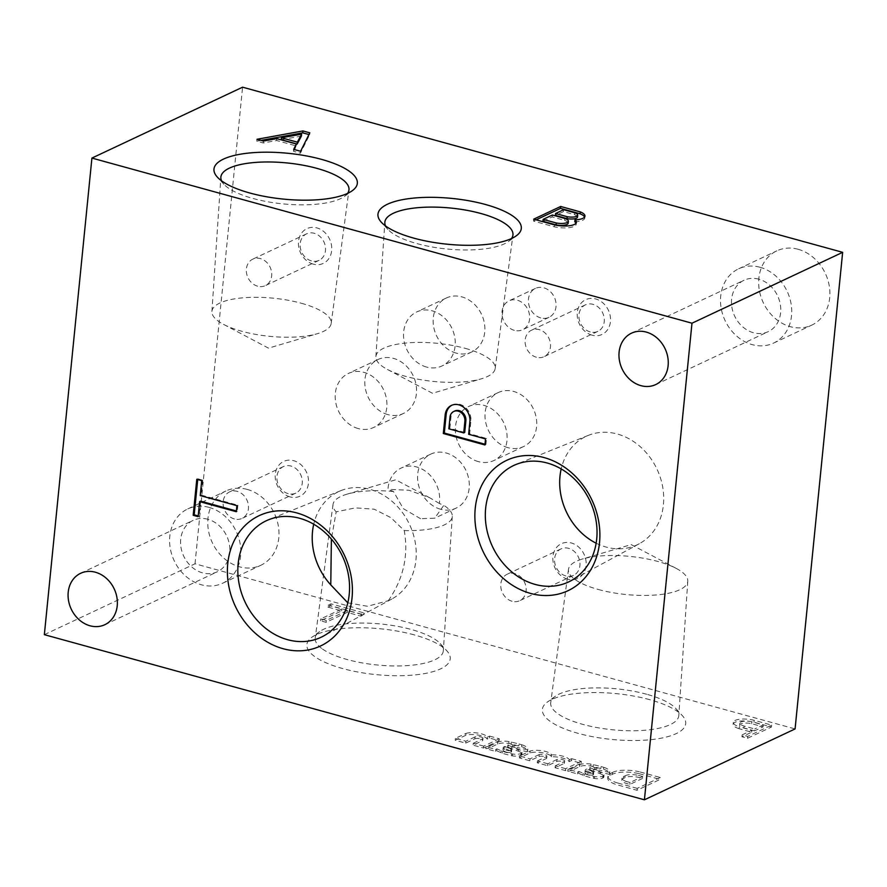 <?xml version="1.0" encoding="UTF-8"?>
<svg xmlns="http://www.w3.org/2000/svg" width="887" height="887" viewBox="0 0 887 887"><rect width="100%" height="100%" fill="white"/><g stroke="black" fill="none" stroke-linecap="round" stroke-linejoin="round"><path stroke-width="0.67" stroke-dasharray="4.43 3.33" d="M440.628 509.249A29.825 24.925 64.8 0 1 418.076 482.983A29.825 24.925 64.8 0 1 430.738 454.144A29.825 24.925 64.8 0 1 465.985 470.52A29.825 24.925 64.8 0 1 456.129 508.118A29.825 24.925 64.8 0 1 440.628 509.249M420.549 518.695L403.286 508.628L393.484 491.509L387.974 489.325A29.825 24.925 64.8 0 1 401.101 468.081A29.825 24.925 64.8 0 1 428.565 473.758A29.825 24.925 64.8 0 1 439.375 503.472L443.788 505.346L434.697 518.196L420.549 518.695M347.793 602.827L367.44 606.264L388.295 600.71A59.939 50.093 -115.2 0 0 391.866 598.991A59.939 50.093 -115.2 0 0 414.916 540.726A59.939 50.093 -115.2 0 0 369.868 489.314A59.939 50.093 -115.2 0 0 340.885 490.644A59.939 50.093 -115.2 0 0 313.721 524.217M388.295 600.71C403.397 578.934 408.707 555.561 404.239 530.581L390.945 517.675L374.181 509.182L355.432 507.874L336.162 511.843L331.383 539.063M482.983 738.361A4.291 1.375 -174.3 0 0 479.878 736.72A4.291 1.375 -174.3 0 0 475.011 736.92L474.822 738.827L465.686 743.129L455.253 740.257L465.83 735.279A12.13 3.881 -174.3 0 1 478.415 735.101A12.13 3.881 -174.3 0 1 487.163 739.082L489.436 738.017L499.137 740.678L483.515 748.029L473.081 745.169L482.218 740.867A4.291 1.375 -174.3 0 0 482.794 740.268L482.983 738.361A4.291 1.375 -174.3 0 1 482.417 738.96L482.218 740.867M474.822 738.827A4.291 1.375 -174.3 0 1 479.69 738.627A4.291 1.375 -174.3 0 1 482.794 740.268M518.496 749.282L518.307 751.189L511.599 748.65L511.788 746.743L518.496 749.282A10.511 3.36 -174.3 0 1 522.144 752.276A10.511 3.36 -174.3 0 1 521.312 753.418L520.913 753.584A8.083 2.583 -174.3 0 1 512.619 753.994L511.611 753.806A60.66 19.381 -174.3 0 1 502.375 751.267L496.897 748.872L495.711 749.448L485.976 746.776A12.13 3.881 -174.3 0 0 490.09 745.812L489.89 747.719L497.596 744.093A10.112 3.226 -174.3 0 1 508.794 743.45L521.545 746.666A14.358 4.59 -174.3 0 1 527.588 751.123A14.358 4.59 -174.3 0 1 527.355 751.788L516.833 749.338A5.865 1.874 -174.3 0 0 516.899 749.116L517.088 747.209A5.865 1.874 -174.3 0 1 517.021 747.431L516.833 749.338M489.89 747.719A12.13 3.881 -174.3 0 1 485.788 748.672L495.523 751.356L496.709 750.779L502.175 753.174A60.66 19.381 -174.3 0 0 511.422 755.713L512.431 755.89A8.083 2.583 -174.3 0 0 520.724 755.491L521.124 755.325A10.511 3.36 -174.3 0 0 521.955 754.183L522.144 752.276M518.307 751.189A10.511 3.36 -174.3 0 1 521.955 754.183M511.599 748.65A35.303 11.287 -174.3 0 1 507.697 746.921L507.974 746.787A3.437 1.098 -174.3 0 1 512.642 746.799L513.972 747.164A5.865 1.874 -174.3 0 1 516.899 749.116M539.008 756.478A4.335 1.386 -174.3 0 1 543.875 756.467A4.335 1.386 -174.3 0 1 546.714 758.075L546.902 756.167A4.335 1.386 -174.3 0 0 544.064 754.56A4.335 1.386 -174.3 0 0 539.196 754.571L539.008 756.478L529.838 760.78L519.416 757.919L530.027 752.952A12.13 3.881 -174.3 0 1 541.713 752.608A12.13 3.881 -174.3 0 1 550.993 756.123L551.481 756.777A13.349 4.269 -174.3 0 1 569.155 761.645L571.428 760.569L581.129 763.241L565.496 770.592L555.062 767.732L564.254 763.408A4.335 1.386 -174.3 0 0 564.52 762.997L564.709 761.09A4.335 1.386 -174.3 0 1 564.442 761.501L564.254 763.408M546.714 758.075A4.335 1.386 -174.3 0 1 546.425 758.496L537.245 762.82L547.667 765.692L556.759 761.412A4.335 1.386 -174.3 0 1 561.648 761.379A4.335 1.386 -174.3 0 1 564.52 762.997M600.477 771.845L600.288 773.752L593.591 771.213L593.78 769.306L600.477 771.845A10.511 3.36 -174.3 0 1 604.125 774.839A10.511 3.36 -174.3 0 1 603.304 775.981L602.905 776.147A8.083 2.583 -174.3 0 1 594.612 776.546L593.591 776.369A60.66 19.381 -174.3 0 1 584.356 773.83L578.878 771.435L577.703 772.012L567.968 769.339A12.13 3.881 -174.3 0 0 572.071 768.375L571.882 770.282L579.588 766.656A10.112 3.226 -174.3 0 1 590.786 766.013L603.526 769.229A14.358 4.59 -174.3 0 1 609.58 773.686A14.358 4.59 -174.3 0 1 609.347 774.351L598.825 771.901A5.865 1.874 -174.3 0 0 598.88 771.679L599.069 769.772A5.865 1.874 -174.3 0 1 599.013 769.994L598.825 771.901M571.882 770.282A12.13 3.881 -174.3 0 1 567.769 771.235L577.515 773.919L578.69 773.342L584.167 775.737A60.66 19.381 -174.3 0 0 593.403 778.276L594.423 778.453A8.083 2.583 -174.3 0 0 602.705 778.054L603.105 777.888A10.511 3.36 -174.3 0 0 603.936 776.746L604.125 774.839M600.288 773.752A10.511 3.36 -174.3 0 1 603.936 776.746M593.591 771.213A35.303 11.287 -174.3 0 1 589.678 769.484L589.955 769.351A3.437 1.098 -174.3 0 1 594.634 769.362L595.964 769.728A5.865 1.874 -174.3 0 1 598.88 771.679M639.039 773.652L660.116 779.407L637.01 790.284L617.751 784.984A20.723 6.619 -174.3 0 1 607.717 778.154A20.723 6.619 -174.3 0 1 610.068 775.493L612.318 774.373A20.723 6.619 -174.3 0 1 639.039 773.652L639.239 771.745L660.305 777.5L660.116 779.407M739.093 728.726A14.358 4.59 -174.3 0 1 733.106 724.291A14.358 4.59 -174.3 0 1 753.961 722.206L771.457 727.03L747.508 738.294L741.964 736.775L751.677 732.207L739.093 728.726L739.281 726.819A14.358 4.59 -174.3 0 1 733.294 722.384A14.358 4.59 -174.3 0 1 754.15 720.299L771.657 725.122L747.697 736.387L742.153 734.868L751.866 730.3L739.281 726.819M327.913 607.085L330.751 605.743L363.714 614.813L360.865 616.155L347.205 612.385L326.083 622.319L320.551 620.8L341.661 610.866L327.913 607.085L328.101 605.178L330.94 603.836L363.903 612.906L361.064 614.247L347.394 610.478L326.272 620.412L320.739 618.893L341.85 608.959L328.101 605.178M649.816 699.71A72.024 23.018 5.7 0 0 547.323 702.083A72.024 23.018 5.7 0 0 611.742 739.448A72.024 23.018 5.7 0 0 682.269 715.554A72.024 23.018 5.7 0 0 649.816 699.71M414.329 634.904A72.024 23.018 5.7 0 0 311.836 637.276A72.024 23.018 5.7 0 0 376.254 674.641A72.024 23.018 5.7 0 0 446.782 650.748A72.024 23.018 5.7 0 0 414.329 634.904M44.35 634.671L195.018 563.788L795.085 728.926M505.756 751.954A8.083 2.583 -174.3 0 1 502.984 749.659A8.083 2.583 -174.3 0 1 503.428 748.927L504.67 748.34L510.845 751.078A3.238 1.031 -174.3 0 1 511.544 751.821A3.238 1.031 -174.3 0 1 511.289 752.176L511.045 752.287A3.038 0.965 -174.3 0 1 506.599 752.187L505.756 751.954L505.945 750.047A8.083 2.583 -174.3 0 1 503.173 747.752A8.083 2.583 -174.3 0 1 503.628 747.02L503.428 748.927M754.527 730.866L743.938 727.95A8.648 2.761 -174.3 0 1 739.636 725.078A8.648 2.761 -174.3 0 1 751.622 723.692L763.086 726.841L754.527 730.866L754.715 728.959L744.126 726.043A8.648 2.761 -174.3 0 1 739.825 723.171A8.648 2.761 -174.3 0 1 751.81 721.785L763.275 724.934L754.715 728.959M322.513 649.04A64.374 20.567 5.7 0 0 393.928 665.949A64.374 20.567 5.7 0 0 443.334 650.692A64.374 20.567 5.7 0 0 440.251 643.629A64.374 20.567 5.7 0 0 411.235 629.471A64.374 20.567 5.7 0 0 319.653 631.588A64.374 20.567 5.7 0 0 315.24 637.908A64.374 20.567 5.7 0 0 322.513 649.04M393.484 491.509A59.939 19.159 5.7 0 0 346.872 494.214A59.939 19.159 5.7 0 0 333.002 504.515A59.939 19.159 5.7 0 0 336.162 511.843M404.239 530.581A59.939 19.159 5.7 0 0 452.281 516.422A59.939 19.159 5.7 0 0 443.788 505.346M197.723 479.534L197.79 478.803L196.781 479.279M464.721 432.446L449.864 428.354L451.106 415.837A8.648 7.229 64.8 0 1 454.743 411.003M451.938 405.182A14.358 11.997 64.8 0 1 452.425 404.927A14.358 11.997 64.8 0 1 464.899 407.011A14.358 11.997 64.8 0 1 470.997 420.017L469.666 433.798L486.531 438.444L485.921 444.498L484.989 444.232M470.997 420.017L469.988 420.482M469.666 433.798L468.658 434.275M486.531 438.444L485.522 438.921M751.81 721.785L751.622 723.692M763.275 724.934L763.086 726.841M751.866 730.3L751.677 732.207M742.153 734.868L741.964 736.775M747.697 736.387L747.508 738.294M771.657 725.122L771.457 727.03M754.15 720.299L753.961 722.206M341.85 608.959L341.661 610.866M320.739 618.893L320.551 620.8M326.272 620.412L326.083 622.319M347.394 610.478L347.205 612.385M361.064 614.247L360.865 616.155M363.903 612.906L363.714 614.813M330.94 603.836L330.751 605.743M568.19 223.158A9.458 3.016 5.7 0 0 564.62 220.364L552.191 216.927L542.922 221.284M577.504 217.06A8.338 2.661 5.7 0 0 574.543 214.665L563.478 211.616L555.395 215.419M536.114 219.843L533.486 221.074L554.386 226.828A15.977 5.1 5.7 0 0 576.217 224.189A15.977 5.1 5.7 0 0 576.029 223.214M574.798 221.772A16.177 5.167 5.7 0 0 584.788 218.025A16.177 5.167 5.7 0 0 584.6 217.049M552.191 216.927L552.379 215.02M564.62 220.364L564.808 218.457M563.478 211.616L563.666 209.709M574.543 214.665L574.732 212.758M554.386 226.828L554.575 224.921M533.486 221.074L533.675 219.167M301.403 136.088L281.246 139.68M294.362 149.57L293.497 151.289L300.405 153.185L309.618 134.735L308.953 134.547M261.077 140.401L256.798 141.188L263.262 142.962L276.633 140.534L296.191 145.911M293.497 151.289L293.697 149.382M276.633 140.534L276.822 138.627M263.262 142.962L263.45 141.055M256.798 141.188L256.986 139.281M309.618 134.735L309.818 132.828M300.405 153.185L300.593 151.278M207.891 519.294A28.406 23.738 -115.2 0 0 193.122 520.381A28.406 23.738 -115.2 0 0 183.731 556.193A28.406 23.738 -115.2 0 0 217.304 571.782A28.406 23.738 -115.2 0 0 229.367 544.319A28.406 23.738 -115.2 0 0 207.891 519.294M209.077 507.386A41.046 34.305 -115.2 0 0 187.745 508.938A41.046 34.305 -115.2 0 0 174.174 560.684A41.046 34.305 -115.2 0 0 222.681 583.225A41.046 34.305 -115.2 0 0 240.111 543.531A41.046 34.305 -115.2 0 0 209.077 507.386M247.24 489.424A41.046 34.305 -115.2 0 0 225.908 490.988A41.046 34.305 -115.2 0 0 212.337 542.733A41.046 34.305 -115.2 0 0 260.856 565.263A41.046 34.305 -115.2 0 0 278.274 525.57A41.046 34.305 -115.2 0 0 247.24 489.424M758.784 279.161A28.406 23.738 -115.2 0 0 744.027 280.248A28.406 23.738 -115.2 0 0 734.636 316.06A28.406 23.738 -115.2 0 0 768.209 331.649A28.406 23.738 -115.2 0 0 780.272 304.186A28.406 23.738 -115.2 0 0 758.784 279.161M759.982 267.253A41.046 34.305 -115.2 0 0 738.638 268.805A41.046 34.305 -115.2 0 0 725.078 320.551A41.046 34.305 -115.2 0 0 773.586 343.092A41.046 34.305 -115.2 0 0 791.016 303.398A41.046 34.305 -115.2 0 0 759.982 267.253M798.145 249.291A41.046 34.305 -115.2 0 0 776.812 250.855A41.046 34.305 -115.2 0 0 763.241 302.6A41.046 34.305 -115.2 0 0 811.76 325.13A41.046 34.305 -115.2 0 0 829.179 285.437A41.046 34.305 -115.2 0 0 798.145 249.291M313.288 264.138A19.204 16.055 64.8 0 1 301.647 233.015A19.204 16.055 64.8 0 1 330.352 240.92A19.204 16.055 64.8 0 1 313.288 264.138M311.448 260.9A14.647 12.241 64.8 0 1 300.371 247.994A14.647 12.241 64.8 0 1 306.592 233.835A14.647 12.241 64.8 0 1 323.91 241.874A14.647 12.241 64.8 0 1 319.065 260.346A14.647 12.241 64.8 0 1 311.448 260.9M257.651 286.213A14.647 12.241 64.8 0 1 246.575 273.307A14.647 12.241 64.8 0 1 252.795 259.148A14.647 12.241 64.8 0 1 270.103 267.187A14.647 12.241 64.8 0 1 265.268 285.658A14.647 12.241 64.8 0 1 257.651 286.213M592.061 335.175A19.204 16.055 64.8 0 1 580.42 304.053A19.204 16.055 64.8 0 1 609.125 311.958A19.204 16.055 64.8 0 1 592.061 335.175M590.232 331.938A14.647 12.241 64.8 0 1 579.156 319.043A14.647 12.241 64.8 0 1 585.376 304.873A14.647 12.241 64.8 0 1 602.683 312.911A14.647 12.241 64.8 0 1 597.838 331.383A14.647 12.241 64.8 0 1 590.232 331.938M536.424 357.25A14.647 12.241 64.8 0 1 525.348 344.344A14.647 12.241 64.8 0 1 531.568 330.186A14.647 12.241 64.8 0 1 548.887 338.224A14.647 12.241 64.8 0 1 544.041 356.696A14.647 12.241 64.8 0 1 536.424 357.25M567.713 579.189A19.204 16.055 64.8 0 1 556.071 548.066A19.204 16.055 64.8 0 1 584.766 555.972A19.204 16.055 64.8 0 1 567.713 579.189M565.873 575.951A14.647 12.241 64.8 0 1 554.796 563.057A14.647 12.241 64.8 0 1 561.016 548.887A14.647 12.241 64.8 0 1 578.335 556.925A14.647 12.241 64.8 0 1 573.49 575.397A14.647 12.241 64.8 0 1 565.873 575.951M512.076 601.264A14.647 12.241 64.8 0 1 501 588.358A14.647 12.241 64.8 0 1 507.22 574.199A14.647 12.241 64.8 0 1 524.527 582.238A14.647 12.241 64.8 0 1 519.682 600.71A14.647 12.241 64.8 0 1 512.076 601.264M290.049 496.897A19.204 16.055 64.8 0 1 278.407 465.786A19.204 16.055 64.8 0 1 307.113 473.68A19.204 16.055 64.8 0 1 290.049 496.897M288.22 493.66A14.647 12.241 64.8 0 1 277.143 480.765A14.647 12.241 64.8 0 1 283.363 466.595A14.647 12.241 64.8 0 1 300.671 474.645A14.647 12.241 64.8 0 1 295.826 493.105A14.647 12.241 64.8 0 1 288.22 493.66M234.412 518.973A14.647 12.241 64.8 0 1 223.336 506.078A14.647 12.241 64.8 0 1 229.556 491.908A14.647 12.241 64.8 0 1 246.874 499.958A14.647 12.241 64.8 0 1 242.029 518.418A14.647 12.241 64.8 0 1 234.412 518.973M540.737 317.912A15.977 13.349 64.8 0 1 528.663 303.842A15.977 13.349 64.8 0 1 535.438 288.397A15.977 13.349 64.8 0 1 554.32 297.167A15.977 13.349 64.8 0 1 549.042 317.302A15.977 13.349 64.8 0 1 540.737 317.912M514.316 330.341A15.977 13.349 64.8 0 1 502.242 316.271A15.977 13.349 64.8 0 1 509.027 300.826A15.977 13.349 64.8 0 1 527.898 309.596A15.977 13.349 64.8 0 1 522.62 329.731A15.977 13.349 64.8 0 1 514.316 330.341M508.063 447.702A29.825 24.925 64.8 0 1 485.522 421.436A29.825 24.925 64.8 0 1 498.172 392.597A29.825 24.925 64.8 0 1 533.431 408.962A29.825 24.925 64.8 0 1 523.563 446.56A29.825 24.925 64.8 0 1 508.063 447.702M478.437 461.639A29.825 24.925 64.8 0 1 455.885 435.373A29.825 24.925 64.8 0 1 468.547 406.534A29.825 24.925 64.8 0 1 503.794 422.911A29.825 24.925 64.8 0 1 493.937 460.508A29.825 24.925 64.8 0 1 478.437 461.639M387.874 414.617A29.825 24.925 64.8 0 1 365.333 388.362A29.825 24.925 64.8 0 1 377.995 359.512A29.825 24.925 64.8 0 1 413.242 375.888A29.825 24.925 64.8 0 1 403.385 413.486A29.825 24.925 64.8 0 1 387.874 414.617M358.248 428.565A29.825 24.925 64.8 0 1 335.696 402.299A29.825 24.925 64.8 0 1 348.358 373.46A29.825 24.925 64.8 0 1 383.605 389.837A29.825 24.925 64.8 0 1 373.749 427.423A29.825 24.925 64.8 0 1 358.248 428.565M456.206 353.115A29.825 24.925 64.8 0 1 433.665 326.859A29.825 24.925 64.8 0 1 446.316 298.01A29.825 24.925 64.8 0 1 481.574 314.386A29.825 24.925 64.8 0 1 471.707 351.984A29.825 24.925 64.8 0 1 456.206 353.115M195.018 563.788L242.583 87.192M426.58 367.063A29.825 24.925 64.8 0 1 404.028 340.796A29.825 24.925 64.8 0 1 416.69 311.958A29.825 24.925 64.8 0 1 451.938 328.334A29.825 24.925 64.8 0 1 442.081 365.921A29.825 24.925 64.8 0 1 426.58 367.063M596.153 543.221A59.939 50.093 -115.2 0 0 639.339 543.698A59.939 50.093 -115.2 0 0 662.401 485.433A59.939 50.093 -115.2 0 0 617.341 434.02A59.939 50.093 -115.2 0 0 588.369 435.351A59.939 50.093 -115.2 0 0 561.194 468.924M598.337 589.489A59.939 19.159 5.7 0 0 687.769 581.229A59.939 19.159 5.7 0 0 676.216 568.39A59.939 19.159 5.7 0 0 657.888 561.471A59.939 19.159 5.7 0 0 582.36 559.032A59.939 19.159 5.7 0 0 568.489 569.321A59.939 19.159 5.7 0 0 598.337 589.489M646.734 694.277A64.374 20.567 5.7 0 0 555.14 696.406A64.374 20.567 5.7 0 0 550.727 702.715A64.374 20.567 5.7 0 0 612.706 729.79A64.374 20.567 5.7 0 0 678.821 715.499A64.374 20.567 5.7 0 0 675.739 708.436A64.374 20.567 5.7 0 0 646.734 694.277M465.32 348.38A59.939 19.159 -174.3 0 1 495.168 368.537A59.939 19.159 -174.3 0 1 481.297 378.838A59.939 19.159 -174.3 0 1 405.769 376.398A59.939 19.159 -174.3 0 1 387.442 369.469A59.939 19.159 -174.3 0 1 375.888 356.641A59.939 19.159 -174.3 0 1 465.32 348.38M511.533 238.536A64.374 20.567 -174.3 0 1 508.517 241.464A64.374 20.567 -174.3 0 1 416.923 243.581A64.374 20.567 -174.3 0 1 387.918 229.423A64.374 20.567 -174.3 0 1 385.546 225.952M301.347 303.254A59.939 19.159 -174.3 0 1 331.195 323.411A59.939 19.159 -174.3 0 1 317.324 333.712A59.939 19.159 -174.3 0 1 241.796 331.272A59.939 19.159 -174.3 0 1 223.48 324.343A59.939 19.159 -174.3 0 1 211.915 311.514A59.939 19.159 -174.3 0 1 301.347 303.254M347.56 193.41A64.374 20.567 -174.3 0 1 344.544 196.337A64.374 20.567 -174.3 0 1 252.961 198.455A64.374 20.567 -174.3 0 1 223.945 184.296A64.374 20.567 -174.3 0 1 221.573 180.826M439.375 503.472L429.718 497.773L408.974 490.256L387.974 489.325M485.921 444.498L484.923 444.964M451.106 415.837L450.108 416.302M449.864 428.354L448.855 428.82M197.79 478.803L202.735 480.166L201.726 480.632M202.735 480.166L201.238 495.101L200.24 495.578M201.238 495.101L237.904 505.191L236.907 505.668M237.904 505.191L237.306 511.245L236.297 511.721M237.306 511.245L236.374 510.99M200.639 501.155L199.131 516.19L198.134 516.655M199.131 516.19L198.2 515.935M660.305 777.5L637.21 788.377L637.01 790.284M637.21 788.377L617.951 783.077L617.751 784.984M617.951 783.077A20.723 6.619 -174.3 0 1 607.905 776.247A20.723 6.619 -174.3 0 1 610.256 773.586L610.068 775.493M610.256 773.586L612.518 772.466L612.318 774.373M612.518 772.466A20.723 6.619 -174.3 0 1 639.239 771.745M642.487 778.453L629.859 784.396L625.878 783.299A11.121 3.559 -174.3 0 1 621.776 780.039A11.121 3.559 -174.3 0 1 623.328 778.464L624.947 777.733A10.112 3.226 -174.3 0 1 638.197 777.289L642.487 778.453L642.676 776.546L630.058 782.489L629.859 784.396M630.058 782.489L626.067 781.392L625.878 783.299M626.067 781.392A11.121 3.559 -174.3 0 1 621.964 778.132A11.121 3.559 -174.3 0 1 623.517 776.557L625.135 775.826L624.947 777.733M625.135 775.826A10.112 3.226 -174.3 0 1 638.385 775.382L638.197 777.289M638.385 775.382L642.676 776.546M572.071 768.375L579.776 764.749A10.112 3.226 -174.3 0 1 590.975 764.106L601.042 766.523L600.854 768.43M593.348 764.572L593.159 766.468M601.042 766.523L603.714 767.322L603.526 769.229M603.714 767.322A14.358 4.59 -174.3 0 1 609.768 771.779A14.358 4.59 -174.3 0 1 609.535 772.444L609.347 774.351M609.535 772.444L599.013 769.994M593.78 769.306A35.303 11.287 -174.3 0 1 589.866 767.577L590.154 767.443A3.437 1.098 -174.3 0 1 594.822 767.455L596.153 767.82A5.865 1.874 -174.3 0 1 599.069 769.772M589.866 767.577L589.678 769.484M603.304 775.981L603.105 777.888M594.612 776.546L594.423 778.453M593.591 776.369L593.403 778.276M584.356 773.83L584.167 775.737M578.878 771.435L578.69 773.342M577.703 772.012L577.515 773.919M567.968 769.339L567.769 771.235M579.776 764.749L579.588 766.656M590.975 764.106L590.786 766.013M586.651 770.903L592.826 773.641A3.238 1.031 -174.3 0 1 593.536 774.384A3.238 1.031 -174.3 0 1 593.281 774.739L593.026 774.85A3.038 0.965 -174.3 0 1 588.58 774.739L587.737 774.517A8.083 2.583 -174.3 0 1 584.965 772.222A8.083 2.583 -174.3 0 1 585.42 771.49L586.651 770.903L586.839 768.996L591.729 771.102L591.54 773.009M591.729 771.102L593.015 771.734A3.238 1.031 -174.3 0 1 593.725 772.477A3.238 1.031 -174.3 0 1 593.47 772.832L593.281 774.739M593.47 772.832L593.215 772.943A3.038 0.965 -174.3 0 1 588.768 772.843L588.58 774.739M588.768 772.843L587.926 772.61L587.737 774.517M587.926 772.61A8.083 2.583 -174.3 0 1 585.165 770.315A8.083 2.583 -174.3 0 1 585.608 769.583L585.42 771.49M585.608 769.583L586.839 768.996M539.196 754.571L530.027 758.884L519.605 756.012L530.215 751.045A12.13 3.881 -174.3 0 1 541.913 750.701A12.13 3.881 -174.3 0 1 551.182 754.216L551.481 756.777M551.182 754.216L550.993 756.123M551.67 754.87A13.349 4.269 -174.3 0 1 569.343 759.738L569.155 761.645M569.343 759.738L571.616 758.673L571.428 760.569M571.616 758.673L581.318 761.334L581.129 763.241M581.318 761.334L565.684 768.685L565.496 770.592M565.684 768.685L555.262 765.825L555.062 767.732M555.262 765.825L564.442 761.501M564.709 761.09A4.335 1.386 -174.3 0 0 561.837 759.472A4.335 1.386 -174.3 0 0 556.958 759.505L556.759 761.412M556.958 759.505L547.856 763.785L547.667 765.692M547.856 763.785L537.433 760.913L537.245 762.82M537.433 760.913L546.614 756.589L546.425 758.496M530.027 758.884L529.838 760.78M519.605 756.012L519.416 757.919M530.215 751.045L530.027 752.952M490.09 745.812L497.784 742.186A10.112 3.226 -174.3 0 1 508.994 741.543L519.061 743.96L518.873 745.867M511.367 742.009L511.178 743.916M519.061 743.96L521.733 744.758L521.545 746.666M521.733 744.758A14.358 4.59 -174.3 0 1 527.776 749.216A14.358 4.59 -174.3 0 1 527.554 749.881L527.355 751.788M527.554 749.881L517.021 747.431M511.788 746.743A35.303 11.287 -174.3 0 1 507.885 745.013L508.162 744.88A3.437 1.098 -174.3 0 1 512.83 744.892L514.161 745.257A5.865 1.874 -174.3 0 1 517.088 747.209M507.885 745.013L507.697 746.921M521.312 753.418L521.124 755.325M512.619 753.994L512.431 755.89M511.611 753.806L511.422 755.713M502.375 751.267L502.175 753.174M496.897 748.872L496.709 750.779M495.711 749.448L495.523 751.356M485.976 746.776L485.788 748.672M497.784 742.186L497.596 744.093M508.994 741.543L508.794 743.45M503.628 747.02L504.858 746.433L504.67 748.34M504.858 746.433L509.748 748.539L509.559 750.446M509.748 748.539L511.034 749.171A3.238 1.031 -174.3 0 1 511.744 749.914A3.238 1.031 -174.3 0 1 511.477 750.269L511.289 752.176M511.477 750.269L511.234 750.38A3.038 0.965 -174.3 0 1 506.787 750.28L506.599 752.187M506.787 750.28L505.945 750.047M475.011 736.92L465.875 741.222L455.441 738.35L466.019 733.383L465.83 735.279M455.441 738.35L455.253 740.257M466.019 733.383A12.13 3.881 -174.3 0 1 478.603 733.194A12.13 3.881 -174.3 0 1 487.351 737.175L487.163 739.082M487.351 737.175L489.635 736.11L489.436 738.017M489.635 736.11L499.326 738.771L499.137 740.678M499.326 738.771L483.703 746.133L483.515 748.029M483.703 746.133L473.27 743.262L473.081 745.169M473.27 743.262L482.417 738.96M465.875 741.222L465.686 743.129M744.126 726.043L743.938 727.95M623.517 776.557L623.328 778.464M596.153 767.82L595.964 769.728M594.822 767.455L594.634 769.362M590.154 767.443L589.955 769.351M602.905 776.147L602.705 778.054M583.169 773.298L582.97 775.205M593.015 771.734L592.826 773.641M593.215 772.943L593.026 774.85M514.161 745.257L513.972 747.164M512.83 744.892L512.642 746.799M508.162 744.88L507.974 746.787M520.913 753.584L520.724 755.491M501.177 750.746L500.989 752.642M511.034 749.171L510.845 751.078M511.234 750.38L511.045 752.287M430.738 454.144L401.101 468.081M456.129 508.118L434.697 518.196M333.002 504.515L315.24 637.908M452.281 516.422L443.334 650.692M451.428 405.403L452.425 404.927M739.636 725.078L739.825 723.171M733.106 724.291L733.294 722.384M584.976 216.118L584.788 218.025M576.406 222.282L576.217 224.189M104.81 624.714L217.304 571.782M80.628 573.301L193.122 520.381M222.681 583.225L260.856 565.263M187.745 508.938L225.908 490.988M655.715 384.581L768.209 331.649M631.522 333.168L744.027 280.248M773.586 343.092L811.76 325.13M738.638 268.805L776.812 250.855M306.592 233.835L252.795 259.148M319.065 260.346L265.268 285.658M585.376 304.873L531.568 330.186M597.838 331.383L544.041 356.696M561.016 548.887L507.22 574.199M573.49 575.397L519.682 600.71M283.363 466.595L229.556 491.908M295.826 493.105L242.029 518.418M535.438 288.397L509.027 300.826M549.042 317.302L522.62 329.731M498.172 392.597L468.547 406.534M523.563 446.56L493.937 460.508M377.995 359.512L348.358 373.46M403.385 413.486L373.749 427.423M446.316 298.01L416.69 311.958M471.707 351.984L442.081 365.921M588.369 435.351L516.123 464.444M639.339 543.698L570.862 580.808M340.885 490.644L268.639 519.738M391.866 598.991L323.389 636.101M676.216 568.39L631.189 544.596L582.36 559.032M568.489 569.321L550.727 702.715M687.769 581.229L678.821 715.499M555.14 696.406L547.323 702.083M675.739 708.436L682.269 715.554M319.653 631.588L311.836 637.276M440.251 643.629L446.782 650.748M387.442 369.469L432.468 393.274L481.297 378.838M495.168 368.537L512.93 235.144M375.888 356.641L384.836 222.36M508.517 241.464L516.334 235.776M387.918 229.423L381.388 222.304M223.48 324.343L268.495 348.147L317.324 333.712M331.195 323.411L348.957 190.018M211.915 311.514L220.863 177.234M344.544 196.337L352.361 190.65M223.945 184.296L217.415 177.189M429.718 497.773L395.702 479.789L346.872 494.214M607.717 778.154L607.905 776.247M621.776 780.039L621.964 778.132M609.58 773.686L609.768 771.779M593.536 774.384L593.725 772.477M584.965 772.222L585.165 770.315M527.588 751.123L527.776 749.216M511.544 751.821L511.744 749.914M502.984 749.659L503.173 747.752"/><path stroke-width="1.33" d="M313.721 524.217A59.939 50.093 -115.2 0 0 330.773 584.877L347.793 602.827M331.383 539.063L330.773 584.877M842.65 252.329L795.085 728.926L644.417 799.808L44.35 634.671L91.915 158.074L242.583 87.192L842.65 252.329L691.982 323.212L91.915 158.074M533.675 219.167L554.575 224.921A15.977 5.1 5.7 0 0 576.406 222.282A15.977 5.1 5.7 0 0 574.987 219.865A16.177 5.167 5.7 0 0 584.976 216.118A16.177 5.167 5.7 0 0 580.309 211.882L560.662 206.471L533.675 219.167M300.593 151.278L309.818 132.828L302.91 130.932L256.986 139.281L263.45 141.055L276.822 138.627L296.38 144.004L293.697 149.382L300.593 151.278M413.841 238.148A72.024 23.018 -174.3 0 1 381.388 222.304A72.024 23.018 -174.3 0 1 451.915 198.411A72.024 23.018 -174.3 0 1 516.334 235.776A72.024 23.018 -174.3 0 1 413.841 238.148M249.868 193.022A72.024 23.018 -174.3 0 1 217.415 177.189A72.024 23.018 -174.3 0 1 287.942 153.285A72.024 23.018 -174.3 0 1 352.361 190.65A72.024 23.018 -174.3 0 1 249.868 193.022M644.417 799.808L691.982 323.212M443.312 433.51L445.219 414.384A14.358 11.997 64.8 0 1 451.428 405.403A14.358 11.997 64.8 0 1 463.89 407.477A14.358 11.997 64.8 0 1 469.988 420.482L468.658 434.275L485.522 438.921L484.923 444.964L443.312 433.51L444.32 433.044L446.228 413.919A14.358 11.997 64.8 0 1 451.938 405.182M95.386 572.226A28.406 23.738 -115.2 0 0 80.628 573.301A28.406 23.738 -115.2 0 0 71.237 609.114A28.406 23.738 -115.2 0 0 104.81 624.714A28.406 23.738 -115.2 0 0 116.873 597.239A28.406 23.738 -115.2 0 0 95.386 572.226M646.29 332.093A28.406 23.738 -115.2 0 0 631.522 333.168A28.406 23.738 -115.2 0 0 622.131 368.981A28.406 23.738 -115.2 0 0 655.715 384.581A28.406 23.738 -115.2 0 0 667.767 357.106A28.406 23.738 -115.2 0 0 646.29 332.093M544.152 457.592A72.024 60.205 -115.2 0 0 480.166 544.651A72.024 60.205 -115.2 0 0 587.804 574.277A72.024 60.205 -115.2 0 0 544.152 457.592M296.668 512.886A72.024 60.205 -115.2 0 0 232.682 599.945A72.024 60.205 -115.2 0 0 340.32 629.57A72.024 60.205 -115.2 0 0 296.668 512.886M193.189 515.303L196.781 479.279L201.726 480.632L200.24 495.578L236.907 505.668L236.297 511.721L199.63 501.621L198.134 516.655L193.189 515.303L194.198 514.826L197.723 479.534M450.108 416.302A8.648 7.229 64.8 0 1 453.734 411.479A8.648 7.229 64.8 0 1 461.55 412.987A8.648 7.229 64.8 0 1 464.877 421.347L463.724 432.911L448.855 428.82L450.108 416.302M453.734 411.479L454.743 411.003A8.648 7.229 64.8 0 1 462.548 412.51A8.648 7.229 64.8 0 1 465.875 420.87L464.721 432.446L463.724 432.911M484.989 444.232L444.32 433.044M446.228 413.919L445.219 414.384M543.11 219.377L542.922 221.284L556.071 224.888A9.458 3.016 5.7 0 0 568.19 223.158L568.379 221.251A9.458 3.016 5.7 0 0 564.808 218.457L552.379 215.02L543.11 219.377L556.271 222.981A9.458 3.016 5.7 0 0 568.379 221.251M555.584 213.512L555.395 215.419L567.037 218.623A8.338 2.661 5.7 0 0 577.504 217.06L577.692 215.153A8.338 2.661 5.7 0 0 574.732 212.758L563.666 209.709L555.584 213.512L567.225 216.716A8.338 2.661 5.7 0 0 577.692 215.153M584.6 217.049A16.177 5.167 5.7 0 0 580.12 213.789L560.473 208.378L536.114 219.843M576.029 223.214A15.977 5.1 5.7 0 0 574.798 221.772L574.987 219.865M556.071 224.888L556.271 222.981M567.037 218.623L567.225 216.716M560.473 208.378L560.662 206.471M580.12 213.789L580.309 211.882M281.434 137.773L281.246 139.68L297.156 144.06L301.403 136.088L301.591 134.181L281.434 137.773L297.345 142.153L301.591 134.181M308.953 134.547L302.722 132.839L261.077 140.401M296.38 144.004L294.362 149.57M297.156 144.06L297.345 142.153M302.722 132.839L302.91 130.932M547.235 463.025A64.374 53.797 -115.2 0 0 516.123 464.444A64.374 53.797 -115.2 0 0 492.496 546.625A64.374 53.797 -115.2 0 0 570.862 580.808A64.374 53.797 -115.2 0 0 595.62 518.23A64.374 53.797 -115.2 0 0 547.235 463.025M561.194 468.924A59.939 50.093 -115.2 0 0 596.153 543.221M299.762 518.318A64.374 53.797 -115.2 0 0 268.639 519.738A64.374 53.797 -115.2 0 0 245.012 601.918A64.374 53.797 -115.2 0 0 323.389 636.101A64.374 53.797 -115.2 0 0 348.147 573.523A64.374 53.797 -115.2 0 0 299.762 518.318M385.546 225.952A64.374 20.567 -174.3 0 1 384.836 222.36A64.374 20.567 -174.3 0 1 450.951 208.068A64.374 20.567 -174.3 0 1 512.93 235.144A64.374 20.567 -174.3 0 1 511.533 238.536M221.573 180.826A64.374 20.567 -174.3 0 1 220.863 177.234A64.374 20.567 -174.3 0 1 286.978 162.942A64.374 20.567 -174.3 0 1 348.957 190.018A64.374 20.567 -174.3 0 1 347.56 193.41M236.374 510.99L200.639 501.155L199.63 501.621M198.2 515.935L194.198 514.826M465.875 420.87L464.877 421.347"/></g></svg>
